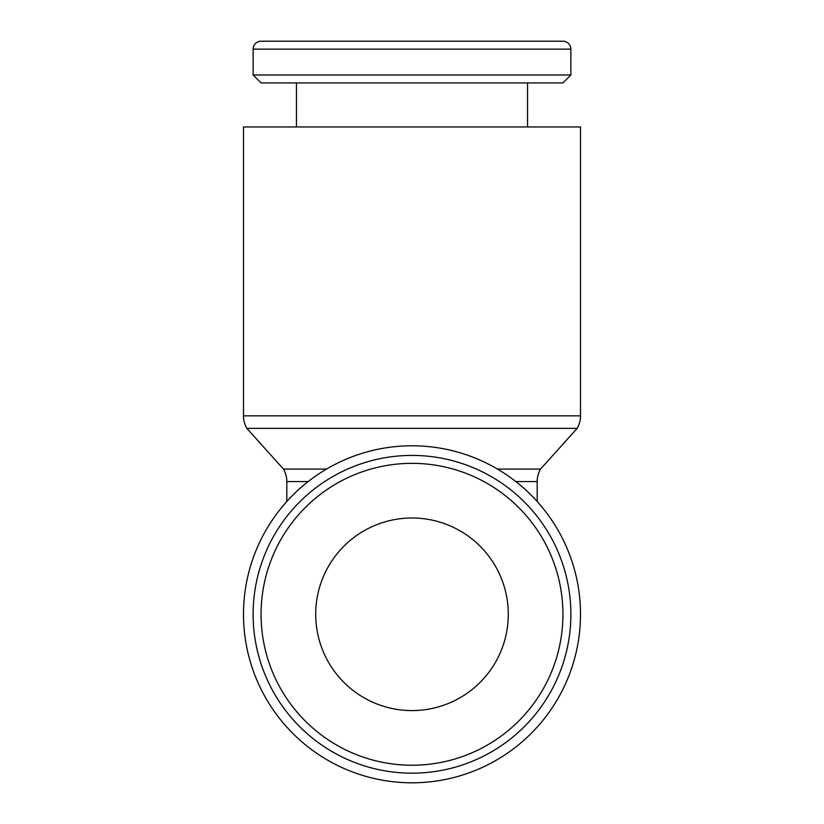 <?xml version="1.0" encoding="UTF-8"?>
<svg xmlns="http://www.w3.org/2000/svg" width="824" height="824" viewBox="0 0 824 824"><rect width="100%" height="100%" fill="white"/><g stroke="black" fill="none" stroke-linecap="round" stroke-linejoin="round"><path stroke-width="1.24" d="M253.123 614.292A158.877 158.877 0 0 0 412 773.169A158.877 158.877 0 0 0 570.878 614.292A158.877 158.877 0 0 0 412 455.414A158.877 158.877 0 0 0 253.123 614.292A158.877 158.877 0 0 1 412 455.414A158.877 158.877 0 0 1 570.878 614.292M412 445.784A168.508 168.508 0 0 0 243.492 614.292A168.508 168.508 0 0 0 412 782.8A168.508 168.508 0 0 0 580.508 614.292A168.508 168.508 0 0 0 412 445.784M253.123 49.141A7.941 7.941 0 0 1 261.064 41.2L562.936 41.2A7.941 7.941 0 0 1 570.878 49.141L253.123 49.141L253.123 74.984L570.878 74.984L570.878 49.141M253.123 74.984L261.064 82.925L562.936 82.925L570.878 74.984M243.492 415.832L243.492 126.968L580.508 126.968L580.508 415.832A25.039 25.039 0 0 1 577.15 428.356L246.85 428.356A25.039 25.039 0 0 1 243.492 415.832L580.508 415.832M286.824 501.486L286.824 481.597A25.039 25.039 0 0 0 283.466 469.083L326.5 469.083M497.5 469.083L540.534 469.083A25.039 25.039 0 0 0 537.176 481.597L515.865 481.597M315.705 614.292A96.295 96.295 0 0 1 412 517.997A96.295 96.295 0 0 1 508.295 614.292A96.295 96.295 0 0 1 412 710.587A96.295 96.295 0 0 1 315.705 614.292M261.064 614.292A150.936 150.936 0 0 0 412 765.228A150.936 150.936 0 0 0 562.936 614.292A150.936 150.936 0 0 0 412 463.356A150.936 150.936 0 0 0 261.064 614.292M286.824 481.597L308.135 481.597M296.455 126.968L296.455 82.925M283.466 469.083L246.85 428.356M537.176 501.486L537.176 481.597M540.534 469.083L577.15 428.356M527.545 126.968L527.545 82.925"/></g></svg>
